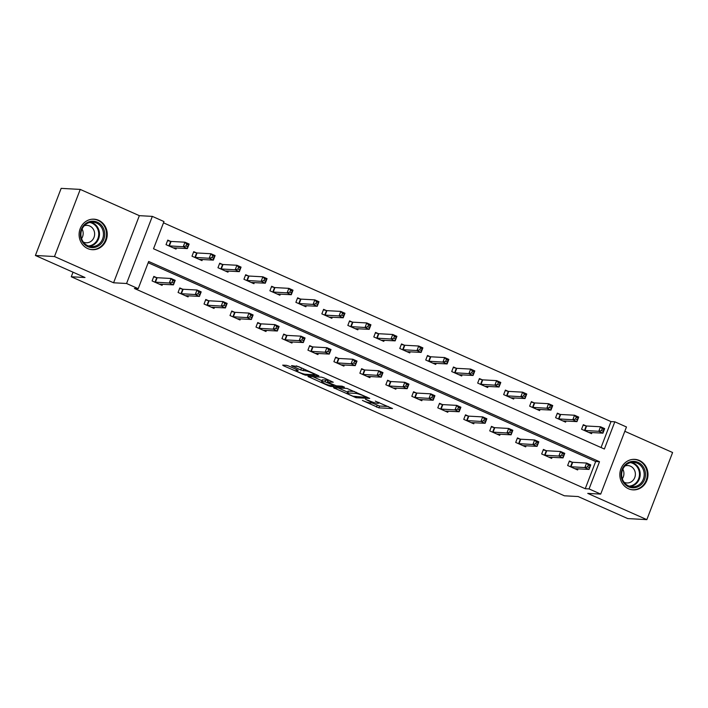 <?xml version="1.0" encoding="UTF-8"?>
<svg xmlns="http://www.w3.org/2000/svg" width="708" height="708" viewBox="0 0 708 708"><rect width="100%" height="100%" fill="white"/><g stroke="black" fill="none" stroke-linecap="round" stroke-linejoin="round"><path stroke-width="1.06" d="M372.036 401.879L371.682 402.817A6.151 0.796 -159 0 1 371.16 402.932L370.036 402.87A6.151 0.796 -159 0 1 362.416 400.418L378.86 407.843L392.506 408.543L375.302 401.126A6.151 0.796 -159 0 1 378.647 403.197A6.151 0.796 -159 0 1 378.134 403.312L377.01 403.25A6.151 0.796 -159 0 1 369.381 400.799L365.461 399.268L368.328 400.746A6.151 0.796 -159 0 1 371.682 402.817L379.559 406.029L388.338 406.507M87.739 248.588A15.284 14.072 93.2 0 0 92.332 249.694A15.284 14.072 93.2 0 0 106.881 237.755A15.284 14.072 93.2 0 0 98.598 220.285A15.284 14.072 93.2 0 0 94.014 219.179A15.284 14.072 93.2 0 0 79.455 231.118A15.284 14.072 93.2 0 0 87.739 248.588M628.483 488.759A15.284 14.072 93.2 0 0 633.076 489.874A15.284 14.072 93.2 0 0 647.625 477.935A15.284 14.072 93.2 0 0 639.342 460.465A15.284 14.072 93.2 0 0 634.749 459.35A15.284 14.072 93.2 0 0 620.199 471.298A15.284 14.072 93.2 0 0 628.483 488.759M288.855 366.098L286.474 365.328L282.696 365.124L283.581 365.806L305.245 375.143L318.892 375.842L298.564 366.629L291.448 365.655L300.75 369.965L305.396 370.859A5.142 0.664 -159 0 1 310.909 372.541A5.142 0.664 -159 0 1 314.573 374.638A5.142 0.664 -159 0 1 314.14 374.736L305.263 374.249A5.142 0.664 -159 0 1 299.75 372.567A5.142 0.664 -159 0 1 296.086 370.47A5.142 0.664 -159 0 1 296.519 370.364L298.156 370.417L297.112 369.762L288.855 366.098M138.21 288.678L126.564 283.501L152.326 216.382L163.982 221.56L153.53 248.765L604.375 449.014L614.818 421.8L626.474 426.977L600.711 494.095L589.056 488.918L599.499 461.713L148.662 261.464L138.21 288.678L134.396 288.466L585.242 488.715L589.056 488.918M600.711 494.095L587.737 493.387L646.838 519.637L627.757 518.583L578.144 496.547L564.4 495.795L71.269 276.766L85.013 277.518L35.4 255.482L54.481 256.535L113.581 282.784L126.564 283.501M333.512 387.701L356.062 397.71L369.718 398.418L347 388.435L333.512 387.701M328.273 385.656L307.945 376.444L321.591 377.152L323.972 377.922L333.273 382.231L327.645 381.966L328.53 382.656L336.38 385.851L342.079 386.17L344.477 387.152L330.654 386.426L328.273 385.656L328.503 385.046M35.4 255.482L61.162 188.363L80.243 189.417L54.481 256.535M646.838 519.637L672.6 452.518L624.819 431.296M73.03 272.199L71.269 276.766M585.242 488.715L595.685 461.501L148.176 262.73M572.082 462.165L569.382 460.97L567.648 465.501L577.631 469.944L578.064 468.829M546.107 450.633L543.417 449.43L541.673 453.97L551.665 458.403L552.09 457.297M520.141 439.093L517.442 437.898L515.698 442.429L525.69 446.872L526.115 445.757M494.166 427.561L491.467 426.358L489.732 430.898L499.724 435.332L500.149 434.225M468.192 416.021L465.501 414.826L463.758 419.357L473.749 423.8L474.174 422.685M442.226 404.489L439.526 403.294L437.783 407.826L447.775 412.26L448.199 411.153M416.251 392.949L413.56 391.754L411.817 396.294L421.809 400.728L422.234 399.613M390.276 381.417L387.586 380.223L385.842 384.754L395.834 389.188L396.259 388.081M364.31 369.877L361.611 368.682L359.876 373.222L369.859 377.656L370.284 376.541M338.336 358.345L335.645 357.151L333.902 361.682L343.893 366.116L344.318 365.009M312.361 346.814L309.67 345.61L307.927 350.15L317.919 354.584L318.343 353.478M286.395 335.273L283.696 334.079L281.961 338.61L291.944 343.053L292.369 341.937M260.42 323.742L257.73 322.538L255.986 327.078L265.978 331.512L266.403 330.406M234.454 312.201L231.755 311.007L230.011 315.538L240.003 319.981L240.428 318.865M208.479 300.67L205.78 299.466L204.046 304.006L214.028 308.44L214.462 307.334M182.505 289.13L179.814 287.935L178.071 292.466L188.062 296.909L188.487 295.794M156.539 277.598L153.84 276.403L152.096 280.934L162.088 285.368L162.513 284.262M601.048 447.536L611.004 421.596L163.495 222.825M586.012 425.889L583.312 424.685L581.569 429.225L591.561 433.659L591.985 432.553M560.037 414.348L557.338 413.153L555.603 417.685L565.586 422.127L566.019 421.012M534.062 402.817L531.372 401.613L529.628 406.153L539.62 410.587L540.045 409.481M508.096 391.276L505.397 390.081L503.654 394.613L513.645 399.055L514.07 397.94M482.121 379.745L479.422 378.55L477.688 383.081L487.67 387.515L488.104 386.409M456.147 368.204L453.456 367.01L451.713 371.55L461.705 375.983L462.129 374.868M430.181 356.673L427.482 355.478L425.738 360.009L435.73 364.443L436.155 363.337M404.206 345.132L401.516 343.938L399.772 348.478L409.764 352.911L410.189 351.796M378.231 333.601L375.541 332.406L373.797 336.937L383.789 341.371L384.214 340.265M352.265 322.06L349.566 320.866L347.832 325.406L357.814 329.839L358.239 328.733M326.291 310.529L323.6 309.334L321.857 313.865L331.848 318.308L332.273 317.193M300.316 298.997L297.625 297.794L295.882 302.334L305.874 306.768L306.299 305.661M274.35 287.457L271.651 286.262L269.916 290.793L279.899 295.236L280.324 294.121M248.375 275.925L245.685 274.722L243.941 279.262L253.933 283.696L254.358 282.589M222.409 264.385L219.71 263.19L217.967 267.721L227.958 272.164L228.383 271.049M196.435 252.853L193.735 251.65L192.001 256.19L201.984 260.624L202.417 259.517M170.46 241.313L167.769 240.118L166.026 244.649L176.018 249.092L176.442 247.977M113.581 282.784L139.352 215.666L80.243 189.417M139.352 215.666L152.326 216.382M611.004 421.596L614.818 421.8M595.685 461.501L599.499 461.713M338.22 387.957L347.584 392.117M352.938 396.206L366.443 397.392L363.452 395.861A6.151 0.796 -159 0 0 355.823 393.409L347.734 392.967A6.151 0.796 -159 0 0 347.212 393.082A6.151 0.796 -159 0 0 350.566 395.153L352.938 396.206M347.212 393.082L347.911 391.267A6.151 0.796 -159 0 1 348.433 391.152L354.513 391.48M321.928 380.718L312.812 376.674M329.096 380.196L328.176 380.187L327.477 382.001M321.963 381.656A5.142 0.664 -159 0 0 321.538 381.754A5.142 0.664 -159 0 0 325.193 383.86A5.142 0.664 -159 0 0 330.707 385.541L333.999 385.674L332.955 385.028L325.096 381.824L321.963 381.656L322.662 379.842A5.142 0.664 -159 0 0 322.228 379.939L321.538 381.754M327.981 380.7L325.786 380.019L325.096 381.824M322.662 379.842L325.786 380.019M296.342 365.886L303.661 368.895M603.198 431.296L603.897 429.482L602.234 428.738L601.535 430.553L603.198 431.296L602.933 433.154L598.773 431.305L600.517 426.765L604.676 428.614L602.933 433.154L588.906 432.402M602.234 428.738L600.517 426.765L586.622 426.004L583.118 425.198M601.535 430.553L598.773 431.305L584.268 430.42M603.897 429.482L604.676 428.614M574.976 468.687L589.012 469.431L584.852 467.581L586.587 463.05L590.755 464.899L589.012 469.431L589.976 465.758L588.304 465.023L587.613 466.829L589.277 467.572M570.338 466.705L584.852 467.581L587.613 466.829M569.188 461.483L572.701 462.289L586.587 463.05L588.304 465.023M590.755 464.899L589.976 465.758M621.217 476.378A13.222 12.178 -86.8 0 1 631.757 461.483A13.222 12.178 -86.8 0 1 645.386 472.785A13.222 12.178 -86.8 0 1 634.846 487.679A13.222 12.178 -86.8 0 1 621.217 476.378M644.112 472.891A12.248 11.275 93.2 0 0 633.589 462.333A12.248 11.275 93.2 0 0 621.73 476.227A12.248 11.275 93.2 0 0 632.244 486.785A12.248 11.275 93.2 0 0 644.112 472.891M622.836 469.183A8.717 8.027 -86.8 0 1 623.854 472.431A8.717 8.027 -86.8 0 1 622.305 478.794M624.075 482.245A8.717 8.027 93.2 0 0 626.872 482.962A8.717 8.027 93.2 0 0 635.315 473.068A8.717 8.027 93.2 0 0 627.828 465.545A8.717 8.027 93.2 0 0 624.978 465.952M630.713 489.529A15.187 13.983 93.2 0 0 632.465 489.741A15.187 13.983 93.2 0 0 647.174 472.51A15.187 13.983 93.2 0 0 634.138 459.421A15.187 13.983 93.2 0 0 632.368 459.439M97.262 222.162A13.222 12.178 -86.8 0 1 103.793 239.393A13.222 12.178 -86.8 0 1 87.863 246.649A13.222 12.178 -86.8 0 1 81.323 229.41A13.222 12.178 -86.8 0 1 97.262 222.162M87.827 245.72A12.248 11.275 93.2 0 0 91.5 246.605A12.248 11.275 93.2 0 0 103.164 237.038A12.248 11.275 93.2 0 0 96.527 223.047A12.248 11.275 93.2 0 0 92.854 222.153A12.248 11.275 93.2 0 0 81.19 231.72A12.248 11.275 93.2 0 0 87.827 245.72M82.093 229.003A8.717 8.027 -86.8 0 1 81.562 238.623M83.332 242.065A8.717 8.027 93.2 0 0 83.509 242.145A8.717 8.027 93.2 0 0 86.128 242.782A8.717 8.027 93.2 0 0 94.43 235.968A8.717 8.027 93.2 0 0 89.704 226.002A8.717 8.027 93.2 0 0 87.084 225.365A8.717 8.027 93.2 0 0 84.234 225.772M89.969 249.349A15.187 13.983 93.2 0 0 91.721 249.561A15.187 13.983 93.2 0 0 106.182 237.702A15.187 13.983 93.2 0 0 97.952 220.347A15.187 13.983 93.2 0 0 93.394 219.241A15.187 13.983 93.2 0 0 91.624 219.268M562.913 420.888L576.967 421.614L572.807 419.764L574.542 415.233L560.648 414.472L557.143 413.667M576.259 417.207L574.542 415.233L578.71 417.083L576.967 421.614L577.932 417.941L576.259 417.207L575.569 419.021L577.232 419.756M575.569 419.021L572.807 419.764L558.293 418.888M577.932 417.941L578.71 417.083M551.258 408.224L551.957 406.41L550.293 405.666L549.594 407.481L551.258 408.224L550.992 410.082L546.833 408.233L548.576 403.702L552.736 405.542L550.992 410.082L536.956 409.33M550.293 405.666L548.576 403.702L534.682 402.932L531.177 402.126M549.594 407.481L546.833 408.233L532.327 407.348M551.957 406.41L552.736 405.542M549.001 457.147L563.037 457.899L558.878 456.049L560.621 451.509L564.78 453.359L563.037 457.899L564.002 454.226L562.338 453.483L561.639 455.297L563.303 456.04M544.372 455.164L558.878 456.049L561.639 455.297M543.222 449.943L546.726 450.748L560.621 451.509L562.338 453.483M564.78 453.359L564.002 454.226M523.035 445.615L537.071 446.359L532.903 444.509L534.646 439.978L538.806 441.827L537.071 446.359L538.027 442.686L536.363 441.951L535.664 443.766L537.337 444.5M518.398 443.633L532.903 444.509L535.664 443.766M517.247 438.411L520.752 439.217L534.646 439.978L536.363 441.951M538.806 441.827L538.027 442.686M525.292 396.684L525.982 394.869L524.318 394.135L523.619 395.949L525.292 396.684L525.026 398.542L520.858 396.701L522.601 392.161L526.761 394.011L525.026 398.542L510.99 397.799M524.318 394.135L522.601 392.161L508.707 391.4L505.202 390.595M523.619 395.949L520.858 396.701L506.353 395.816M525.982 394.869L526.761 394.011M484.998 386.285L499.051 387.011L494.892 385.161L496.627 380.63L482.741 379.86L479.228 379.054M498.344 382.594L496.627 380.63L500.795 382.479L499.051 387.011L500.016 383.338L498.344 382.594L497.653 384.409L499.317 385.152M497.653 384.409L494.892 385.161L480.378 384.276M500.016 383.338L500.795 382.479M473.342 373.612L474.041 371.797L472.378 371.063L471.678 372.877L473.342 373.612L473.077 375.47L468.917 373.629L470.661 369.089L474.82 370.939L473.077 375.47L459.041 374.727M472.378 371.063L470.661 369.089L456.766 368.328L453.262 367.523M471.678 372.877L468.917 373.629L454.412 372.744M474.041 371.797L474.82 370.939M497.06 434.075L511.096 434.827L506.937 432.977L508.671 428.446L512.84 430.287L511.096 434.827L512.061 431.154L510.388 430.411L509.698 432.225L511.362 432.969M492.423 432.092L506.937 432.977L509.698 432.225M491.272 426.871L494.786 427.676L508.671 428.446L510.388 430.411M512.84 430.287L512.061 431.154M465.306 415.339L468.811 416.145L482.706 416.906L486.865 418.755L485.122 423.287L471.068 422.605M485.387 421.428L485.122 423.287L480.962 421.446L482.706 416.906L484.422 418.879L483.723 420.694L485.387 421.428L486.086 419.614L484.422 418.879M466.457 420.561L480.962 421.446L483.723 420.694M486.865 418.755L486.086 419.614M439.332 403.799L442.836 404.604L456.731 405.374L460.89 407.224L459.156 411.755L445.084 411.065M459.421 409.897L459.156 411.755L454.987 409.905L456.731 405.374L458.448 407.339L457.749 409.153L459.421 409.897L460.111 408.082L458.448 407.339M440.482 409.02L454.987 409.905L457.749 409.153M460.89 407.224L460.111 408.082M413.357 392.267L416.87 393.073L430.756 393.834L434.924 395.684L433.181 400.224L419.118 399.533M433.446 398.356L433.181 400.224L429.021 398.374L430.756 393.834L432.482 395.807L431.783 397.622L433.446 398.356L434.146 396.542L432.482 395.807M414.507 397.489L429.021 398.374L431.783 397.622M434.924 395.684L434.146 396.542M387.391 380.727L390.896 381.532L404.79 382.302L408.95 384.152L407.206 388.683L393.152 388.002M407.472 386.825L407.206 388.683L403.047 386.834L404.79 382.302L406.507 384.267L405.808 386.081L407.472 386.825L408.171 385.01L406.507 384.267M388.542 385.949L403.047 386.834L405.808 386.081M408.95 384.152L408.171 385.01M367.204 376.399L381.24 377.152L377.072 375.302L378.815 370.762L382.975 372.612L381.24 377.152L382.196 373.47L380.532 372.735L379.842 374.55L381.506 375.284M362.567 374.417L377.072 375.302L379.842 374.55M361.416 369.195L364.921 370.001L378.815 370.762L380.532 372.735M382.975 372.612L382.196 373.47M341.229 364.859L355.266 365.611L351.106 363.762L352.841 359.23L357.009 361.08L355.266 365.611L356.23 361.938L354.566 361.195L353.867 363.009L355.531 363.753M336.592 362.877L351.106 363.762L353.867 363.009M335.442 357.664L338.955 358.46L352.841 359.23L354.566 361.195M357.009 361.08L356.23 361.938M315.264 353.327L329.291 354.08L325.131 352.23L326.875 347.69L331.034 349.54L329.291 354.08L330.255 350.398L328.592 349.663L327.892 351.478L329.556 352.212M310.626 351.345L325.131 352.23L327.892 351.478M309.476 346.124L312.98 346.929L326.875 347.69L328.592 349.663M331.034 349.54L330.255 350.398M289.262 341.814L303.325 342.539L299.157 340.69L300.9 336.158L305.06 338.008L303.325 342.539L304.281 338.866L302.617 338.123L301.927 339.937L303.59 340.681M284.651 339.805L299.157 340.69L301.927 339.937M283.501 334.592L287.006 335.388L300.9 336.158L302.617 338.123M305.06 338.008L304.281 338.866M263.314 330.255L277.35 331.008L273.191 329.158L274.925 324.618L279.094 326.468L277.35 331.008L278.315 327.335L276.651 326.592L275.952 328.406L277.616 329.149M258.677 328.273L273.191 329.158L275.952 328.406M257.526 323.052L261.04 323.857L274.925 324.618L276.651 326.592M279.094 326.468L278.315 327.335M237.348 318.724L251.375 319.467L247.216 317.618L248.959 313.086L253.119 314.936L251.375 319.467L252.34 315.795L250.676 315.06L249.977 316.874L251.641 317.609M232.711 316.741L247.216 317.618L249.977 316.874M231.56 311.52L235.065 312.325L248.959 313.086L250.676 315.06M253.119 314.936L252.34 315.795M211.347 307.21L225.409 307.936L221.241 306.086L222.985 301.555L227.144 303.396L225.409 307.936L226.365 304.263L224.702 303.52L224.011 305.334L225.675 306.077M206.736 305.201L221.241 306.086L224.011 305.334M205.586 299.98L209.09 300.785L222.985 301.555L224.702 303.52M227.144 303.396L226.365 304.263M447.376 362.08L448.067 360.266L446.403 359.522L445.704 361.337L447.376 362.08L447.111 363.939L442.942 362.089L444.686 357.558L448.845 359.407L447.111 363.939L433.075 363.186M446.403 359.522L444.686 357.558L430.791 356.788L427.287 355.982M445.704 361.337L442.942 362.089L428.437 361.204M448.067 360.266L448.845 359.407M407.082 351.672L421.136 352.407L416.977 350.557L402.463 349.672M419.738 349.805L421.402 350.54L422.101 348.725L420.437 347.991L419.738 349.805L416.977 350.557L418.711 346.017L404.826 345.256L401.312 344.451M420.437 347.991L418.711 346.017L422.88 347.867L421.136 352.407L421.402 350.54M422.101 348.725L422.88 347.867M381.09 340.176L395.161 340.867L391.002 339.017L392.745 334.486L378.851 333.716L375.346 332.919M394.462 336.45L392.745 334.486L396.905 336.335L395.161 340.867L396.126 337.194L394.462 336.45L393.763 338.265L395.427 339.008M393.763 338.265L391.002 339.017L376.497 338.132M396.126 337.194L396.905 336.335M355.133 328.645L369.195 329.335L365.027 327.485L350.522 326.6M367.797 326.733L369.461 327.468L370.151 325.653L368.487 324.919L367.797 326.733L365.027 327.485L366.771 322.945L352.876 322.184L349.371 321.379M368.487 324.919L366.771 322.945L370.93 324.795L369.195 329.335L369.461 327.468M370.151 325.653L370.93 324.795M329.158 317.113L343.221 317.795L339.061 315.945L324.547 315.06M341.822 315.193L343.486 315.936L344.185 314.122L342.522 313.379L341.822 315.193L339.061 315.945L340.796 311.414L326.91 310.644L323.397 309.847M342.522 313.379L340.796 311.414L344.964 313.263L343.221 317.795L343.486 315.936M344.185 314.122L344.964 313.263M303.174 305.573L317.246 306.263L313.086 304.413L314.83 299.873L300.935 299.112L297.431 298.307M316.547 301.847L314.83 299.873L318.989 301.723L317.246 306.263L318.211 302.59L316.547 301.847L315.848 303.661L317.511 304.405M315.848 303.661L313.086 304.413L298.581 303.528M318.211 302.59L318.989 301.723M277.217 293.997L291.28 294.723L287.112 292.873L272.607 291.997M289.882 292.13L291.546 292.864L292.236 291.05L290.572 290.315L289.882 292.13L287.112 292.873L288.855 288.342L274.961 287.581L271.456 286.775M290.572 290.315L288.855 288.342L293.015 290.191L291.28 294.723L291.546 292.864M292.236 291.05L293.015 290.191M251.251 282.465L265.305 283.191L261.146 281.341L246.632 280.457M263.907 280.589L265.571 281.333L266.27 279.518L264.606 278.775L263.907 280.589L261.146 281.341L262.88 276.81L248.995 276.04L245.481 275.235M264.606 278.775L262.88 276.81L267.049 278.651L265.305 283.191L265.571 281.333M266.27 279.518L267.049 278.651M225.277 270.925L239.331 271.651L235.171 269.801L236.915 265.27L223.02 264.509L219.515 263.703M238.631 267.243L236.915 265.27L241.074 267.12L239.331 271.651L240.295 267.978L238.631 267.243L237.932 269.058L239.596 269.792M237.932 269.058L235.171 269.801L220.666 268.925M240.295 267.978L241.074 267.12M213.63 258.261L214.32 256.446L212.657 255.703L211.966 257.517L213.63 258.261L213.365 260.119L209.196 258.27L210.94 253.738L215.099 255.579L213.365 260.119L199.329 259.367M212.657 255.703L210.94 253.738L197.045 252.968L193.541 252.163M211.966 257.517L209.196 258.27L194.691 257.385M214.32 256.446L215.099 255.579M185.399 295.652L199.435 296.395L195.275 294.546L197.01 290.014L201.178 291.864L199.435 296.395L200.399 292.723L198.736 291.988L198.036 293.802L199.7 294.537M180.77 293.67L195.275 294.546L198.036 293.802M179.62 288.448L183.124 289.253L197.01 290.014L198.736 291.988M201.178 291.864L200.399 292.723M187.655 246.72L188.355 244.906L186.691 244.171L185.992 245.986L187.655 246.72L187.39 248.579L183.23 246.738L184.965 242.198L189.133 244.048L187.39 248.579L173.354 247.835M186.691 244.171L184.965 242.198L171.079 241.437L167.575 240.631M185.992 245.986L183.23 246.738L168.725 245.853M188.355 244.906L189.133 244.048M159.433 284.112L173.46 284.864L169.3 283.014L171.044 278.483L175.203 280.324L173.46 284.864L174.425 281.191L172.761 280.448L172.062 282.262L173.726 283.005M154.795 282.129L169.3 283.014L172.062 282.262M153.645 276.908L157.149 277.713L171.044 278.483L172.761 280.448M175.203 280.324L174.425 281.191M379.559 406.029L378.86 407.843M377.178 405.259L376.479 407.073M356.398 396.843L356.062 397.71M334.636 387.763L334.397 388.382M356.266 392.259L355.823 393.409M348.433 391.152L347.734 392.967M309.228 376.47L308.989 377.099M328.335 380.152L327.645 381.966M330.99 385.559L330.654 386.426M296.802 369.629L296.519 370.364M305.785 369.841L305.396 370.859M303.812 368.965L303.13 370.735M301.44 368.151L300.75 369.965M292.731 365.673L292.493 366.301M305.582 374.267L305.245 375.143M303.095 373.771L302.865 374.373M283.82 365.186L283.581 365.806M586.622 426.004L584.879 430.535M586.215 425.933L584.481 430.473M570.551 466.749L572.294 462.218M570.958 466.82L572.701 462.289M631.598 462.413A12.248 11.275 -86.8 0 1 640.129 472.67A12.248 11.275 -86.8 0 1 630.27 486.485M629.155 486.139A11.841 10.903 93.2 0 0 639.386 472.705A11.841 10.903 93.2 0 0 630.447 462.634M90.854 222.241A12.248 11.275 -86.8 0 1 92.553 222.825A12.248 11.275 -86.8 0 1 99.368 235.755A12.248 11.275 -86.8 0 1 89.527 246.304M88.412 245.959A11.841 10.903 93.2 0 0 98.571 236.047A11.841 10.903 93.2 0 0 92.031 223.179A11.841 10.903 93.2 0 0 89.704 222.462M560.648 414.472L558.913 419.003M560.249 414.401L558.506 418.932M534.682 402.932L532.938 407.472M534.274 402.861L532.531 407.401M544.576 455.217L546.319 450.677M544.983 455.288L546.726 450.748M518.61 443.677L520.345 439.146M519.008 443.748L520.752 439.217M508.707 391.4L506.963 395.931M508.3 391.329L506.565 395.861M482.741 379.86L480.998 384.4M482.334 379.789L480.59 384.329M456.766 368.328L455.023 372.859M456.359 368.257L454.616 372.789M492.635 432.146L494.379 427.605M493.042 432.216L494.786 427.676M466.66 420.605L468.404 416.074M467.068 420.676L468.811 416.145M440.695 409.074L442.429 404.534M441.102 409.144L442.836 404.604M414.72 397.533L416.463 393.002M415.127 397.604L416.87 393.073M388.745 386.002L390.489 381.47M389.152 386.072L390.896 381.532M362.779 374.461L364.523 369.93M363.186 374.532L364.921 370.001M336.804 362.93L338.548 358.398M337.212 363L338.955 358.46M310.839 351.398L312.573 346.858M311.237 351.46L312.98 346.929M284.864 339.858L286.607 335.327M285.271 339.929L287.006 335.388M258.889 328.326L260.632 323.786M259.296 328.388L261.04 323.857M232.923 316.786L234.658 312.255M233.321 316.857L235.065 312.325M206.948 305.254L208.692 300.714M207.356 305.325L209.09 300.785M430.791 356.788L429.057 361.328M430.384 356.717L428.65 361.257M404.826 345.256L403.082 349.787M404.418 345.185L402.675 349.717M378.851 333.716L377.107 338.256M378.444 333.654L376.7 338.185M352.876 322.184L351.141 326.715M352.478 322.113L350.734 326.654M326.91 310.644L325.167 315.184M326.503 310.582L324.76 315.113M300.935 299.112L299.192 303.644M300.528 299.041L298.794 303.582M274.961 287.581L273.226 292.112M274.562 287.51L272.819 292.041M248.995 276.04L247.251 280.58M248.588 275.97L246.844 280.51M223.02 264.509L221.277 269.04M222.613 264.438L220.878 268.969M197.045 252.968L195.311 257.508M196.647 252.898L194.904 257.438M180.974 293.714L182.717 289.183M181.381 293.785L183.124 289.253M171.079 241.437L169.336 245.968M170.672 241.366L168.929 245.897M155.008 282.182L156.742 277.642M155.406 282.253L157.149 277.713M378.975 402.348L378.647 403.197M366.726 396.914L366.549 397.365M334.194 385.17L333.999 385.674M296.466 369.479L296.086 370.47M314.865 373.877L314.573 374.638M632.465 489.741L631.492 489.688M634.138 459.421L633.156 459.368M93.394 219.241L92.412 219.188M91.721 249.561L90.748 249.508"/></g></svg>
